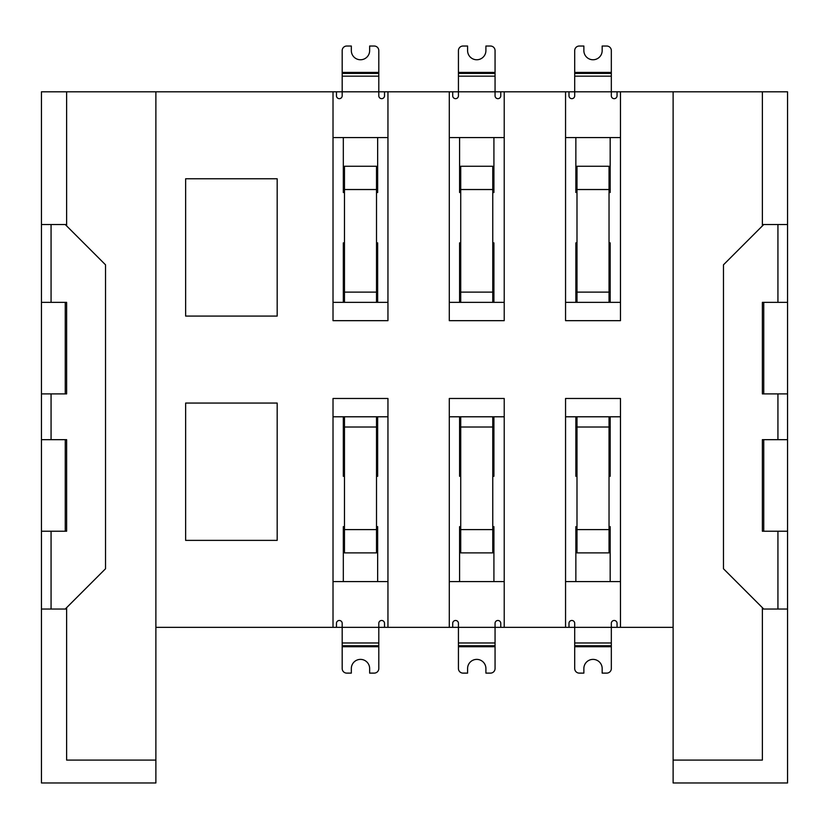 <?xml version="1.0" encoding="UTF-8"?>
<svg xmlns="http://www.w3.org/2000/svg" width="829" height="829" viewBox="0 0 829 829"><rect width="100%" height="100%" fill="white"/><g stroke="black" fill="none" stroke-linecap="round" stroke-linejoin="round"><path stroke-width="1.24" d="M41.45 224.545L41.45 91.801L66.621 91.801L66.621 224.545L41.45 224.545L41.45 302.357L66.621 302.357L66.621 393.899L41.45 393.899L41.45 302.357M787.55 224.545L787.55 782.97L673.117 782.97L673.117 91.801L787.55 91.801L787.55 224.545L762.379 224.545L762.379 225.913M66.621 439.671L66.621 531.223L41.45 531.223L41.45 439.671L66.621 439.671M66.621 91.801L155.883 91.801L155.883 782.97L41.45 782.97L41.45 609.035L66.621 609.035L66.621 607.657M66.621 225.913L66.621 224.545M787.55 302.357L762.379 302.357L762.379 393.899L787.55 393.899M787.55 439.671L762.379 439.671L762.379 531.223L787.55 531.223M762.379 607.657L762.379 609.035L787.55 609.035M277.176 403.06L185.634 403.06L185.634 540.373L277.176 540.373L277.176 403.06M277.176 178.774L185.634 178.774L185.634 316.087L277.176 316.087L277.176 178.774M576.994 302.357L609.035 302.357L609.035 166.256L576.994 166.256L576.994 302.357L565.554 302.357L575.854 302.357L575.854 242.856L576.994 242.856M609.035 242.856L610.175 242.856L610.175 302.357L620.475 302.357L609.035 302.357M609.035 192.504L610.175 192.504L610.175 137.573M575.854 137.573L575.854 192.504L576.994 192.504M620.475 320.668L565.554 320.668L620.475 320.668L620.475 91.801L673.117 91.801M565.554 320.668L565.554 91.801L574.704 91.801L574.704 95.801A2.86 2.86 0 0 1 571.844 98.661A2.86 2.86 0 0 1 568.984 95.801L568.984 91.801M460.727 302.357L492.768 302.357L492.768 166.256L460.727 166.256L460.727 302.357L449.287 302.357L459.587 302.357L459.587 242.856L460.727 242.856M492.768 242.856L493.918 242.856L493.918 302.357L504.219 302.357L492.768 302.357M492.768 192.504L493.918 192.504L493.918 137.573M459.587 137.573L459.587 192.504L460.727 192.504M504.219 320.668L449.287 320.668L504.219 320.668L504.219 91.801L565.554 91.801M449.287 320.668L449.287 91.801L458.437 91.801L458.437 95.801A2.86 2.86 0 0 1 455.577 98.661A2.86 2.86 0 0 1 452.717 95.801L452.717 91.801M344.47 302.357L376.511 302.357L376.511 166.256L344.47 166.256L344.47 302.357L333.02 302.357L343.32 302.357L343.32 242.856L344.47 242.856M376.511 242.856L377.651 242.856L377.651 302.357L387.951 302.357L376.511 302.357M376.511 192.504L377.651 192.504L377.651 137.573M343.32 137.573L343.32 192.504L344.47 192.504M387.951 320.668L333.02 320.668L387.951 320.668L387.951 91.801L449.287 91.801M333.02 320.668L333.02 91.801L342.18 91.801L342.18 95.801A2.86 2.86 0 0 1 339.32 98.661A2.86 2.86 0 0 1 336.46 95.801L336.46 91.801M609.035 416.79L576.994 416.79L576.994 552.891L609.035 552.891L609.035 416.79L620.475 416.79L610.175 416.79L610.175 476.292L609.035 476.292M576.994 476.292L575.854 476.292L575.854 416.79L565.554 416.79L576.994 416.79M610.175 581.575L610.175 526.643L609.035 526.643M576.994 526.643L575.854 526.643L575.854 581.575M565.554 398.48L620.475 398.48L565.554 398.48L565.554 627.346L495.058 627.346L495.058 623.335A2.86 2.86 0 0 1 497.918 620.475A2.86 2.86 0 0 1 500.778 623.335L500.778 627.346M620.475 398.48L620.475 627.346L673.117 627.346M492.768 416.79L460.727 416.79L460.727 552.891L492.768 552.891L492.768 416.79L504.219 416.79L493.918 416.79L493.918 476.292L492.768 476.292M460.727 476.292L459.587 476.292L459.587 416.79L449.287 416.79L460.727 416.79M493.918 581.575L493.918 526.643L492.768 526.643M460.727 526.643L459.587 526.643L459.587 581.575M449.287 398.48L504.219 398.48L449.287 398.48L449.287 627.346L378.801 627.346L378.801 623.335A2.86 2.86 0 0 1 381.661 620.475A2.86 2.86 0 0 1 384.521 623.335L384.521 627.346M504.219 398.48L504.219 627.346M376.511 416.79L344.47 416.79L344.47 552.891L376.511 552.891L376.511 416.79L387.951 416.79L377.651 416.79L377.651 476.292L376.511 476.292M344.47 476.292L343.32 476.292L343.32 416.79L333.02 416.79L344.47 416.79M377.651 581.575L377.651 526.643L376.511 526.643M344.47 526.643L343.32 526.643L343.32 581.575M333.02 398.48L387.951 398.48L333.02 398.48L333.02 627.346L155.883 627.346M387.951 398.48L387.951 627.346M452.717 627.346L458.437 627.346L458.437 645.739L495.058 645.739L495.058 627.346L458.437 627.346L458.437 623.335A2.86 2.86 0 0 0 455.577 620.475A2.86 2.86 0 0 0 452.717 623.335L452.717 627.346L449.287 627.346M336.46 627.346L342.18 627.346L342.18 645.739L378.801 645.739L378.801 627.346L342.18 627.346L342.18 623.335A2.86 2.86 0 0 0 339.32 620.475A2.86 2.86 0 0 0 336.46 623.335L336.46 627.346L333.02 627.346M617.045 627.346L617.045 623.335A2.86 2.86 0 0 0 614.185 620.475A2.86 2.86 0 0 0 611.325 623.335L611.325 627.346L574.704 627.346L574.704 623.335A2.86 2.86 0 0 0 571.844 620.475A2.86 2.86 0 0 0 568.984 623.335L568.984 627.346L574.704 627.346L574.704 645.739L611.325 645.739L611.325 627.346L620.475 627.346M673.117 760.089L762.379 760.089L762.379 609.035M66.621 609.035L66.621 760.089L155.883 760.089M617.045 91.801L611.325 91.801L611.325 73.408L574.704 73.408L574.704 91.801L611.325 91.801L611.325 95.801A2.86 2.86 0 0 0 614.185 98.661A2.86 2.86 0 0 0 617.045 95.801L617.045 91.801L620.475 91.801M155.883 91.801L333.02 91.801M384.521 91.801L378.801 91.801L378.801 73.408L342.18 73.408L342.18 91.801L378.801 91.801L378.801 95.801A2.86 2.86 0 0 0 381.661 98.661A2.86 2.86 0 0 0 384.521 95.801L384.521 91.801L387.951 91.801M500.778 91.801L495.058 91.801L495.058 73.408L458.437 73.408L458.437 91.801L495.058 91.801L495.058 95.801A2.86 2.86 0 0 0 497.918 98.661A2.86 2.86 0 0 0 500.778 95.801L500.778 91.801L504.219 91.801M762.379 224.545L762.379 91.801M65.253 302.357L51.066 302.357L51.066 224.545L65.253 224.545L105.532 264.824L105.532 568.756L65.253 609.035L51.066 609.035L51.066 531.223L65.253 531.223L65.253 439.671L51.066 439.671L51.066 393.899L65.253 393.899L65.253 302.357M41.45 393.899L41.45 439.671M41.45 531.223L41.45 609.035M763.747 531.223L763.747 439.671L777.934 439.671L777.934 393.899L763.747 393.899L763.747 302.357L777.934 302.357L777.934 224.545L763.747 224.545L723.468 264.824L723.468 568.756L763.747 609.035L777.934 609.035L777.934 531.223L763.747 531.223M342.18 645.739L342.18 668.537A4.58 4.58 0 0 0 346.76 673.117L351.33 673.117L351.33 668.537A9.15 9.15 0 0 1 360.491 659.387A9.15 9.15 0 0 1 369.641 668.537L369.641 673.117L374.221 673.117A4.58 4.58 0 0 0 378.801 668.537L378.801 645.739M333.02 581.575L387.951 581.575M574.704 645.739L574.704 668.537A4.58 4.58 0 0 0 579.284 673.117L583.865 673.117L583.865 668.537A9.15 9.15 0 0 1 593.015 659.387A9.15 9.15 0 0 1 602.165 668.537L602.165 673.117L606.745 673.117A4.58 4.58 0 0 0 611.325 668.537L611.325 645.739M565.554 581.575L620.475 581.575M568.984 627.346L565.554 627.346M458.437 645.739L458.437 668.537A4.58 4.58 0 0 0 463.017 673.117L467.597 673.117L467.597 668.537A9.15 9.15 0 0 1 476.748 659.387A9.15 9.15 0 0 1 485.908 668.537L485.908 673.117L490.488 673.117A4.58 4.58 0 0 0 495.058 668.537L495.058 645.739M449.287 581.575L504.219 581.575M378.801 73.408L378.801 50.6A4.58 4.58 0 0 0 374.221 46.03L369.641 46.03L369.641 50.6A9.15 9.15 0 0 1 360.491 59.761A9.15 9.15 0 0 1 351.33 50.6L351.33 46.03L346.76 46.03A4.58 4.58 0 0 0 342.18 50.6L342.18 73.408M387.951 137.573L333.02 137.573M495.058 73.408L495.058 50.6A4.58 4.58 0 0 0 490.488 46.03L485.908 46.03L485.908 50.6A9.15 9.15 0 0 1 476.748 59.761A9.15 9.15 0 0 1 467.597 50.6L467.597 46.03L463.017 46.03A4.58 4.58 0 0 0 458.437 50.6L458.437 73.408M504.219 137.573L449.287 137.573M611.325 73.408L611.325 50.6A4.58 4.58 0 0 0 606.745 46.03L602.165 46.03L602.165 50.6A9.15 9.15 0 0 1 593.015 59.761A9.15 9.15 0 0 1 583.865 50.6L583.865 46.03L579.284 46.03A4.58 4.58 0 0 0 574.704 50.6L574.704 73.408M620.475 137.573L565.554 137.573M376.511 427.018L344.47 427.018M342.18 642.983L378.801 642.983M342.18 646.724L378.801 646.724M376.511 529.617L344.47 529.617M609.035 427.018L576.994 427.018M574.704 642.983L611.325 642.983M574.704 646.724L611.325 646.724M609.035 529.617L576.994 529.617M492.768 427.018L460.727 427.018M458.437 642.983L495.058 642.983M458.437 646.724L495.058 646.724M492.768 529.617L460.727 529.617M344.47 292.119L376.511 292.119M378.801 76.164L342.18 76.164M378.801 72.424L342.18 72.424M344.47 189.53L376.511 189.53M460.727 292.119L492.768 292.119M495.058 76.164L458.437 76.164M495.058 72.424L458.437 72.424M460.727 189.53L492.768 189.53M576.994 292.119L609.035 292.119M611.325 76.164L574.704 76.164M611.325 72.424L574.704 72.424M576.994 189.53L609.035 189.53"/></g></svg>
